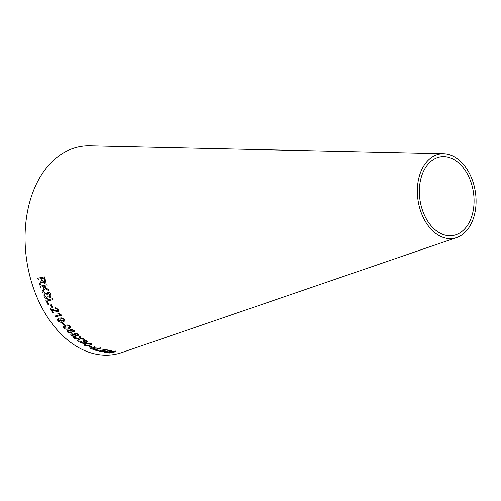 <?xml version="1.0" encoding="UTF-8"?>
<svg xmlns="http://www.w3.org/2000/svg" width="501" height="501" viewBox="0 0 501 501"><rect width="100%" height="100%" fill="white"/><g stroke="black" fill="none" stroke-linecap="round" stroke-linejoin="round"><path stroke-width="0.75" d="M456.668 237.549L121.975 352.516A105.335 71.399 -98.8 0 1 26.879 261.478A105.335 71.399 -98.8 0 1 89.817 145.847L443.623 153.694A42.742 28.97 -98.8 0 1 461.646 162.456A42.742 28.97 -98.8 0 1 475.95 205.191A42.742 28.97 -98.8 0 1 456.668 237.549A42.742 28.97 -98.8 0 1 418.084 200.613A42.742 28.97 -98.8 0 1 443.623 153.694M108.441 352.748L109.118 353.061L114.059 352.115C115.925 351.564 116.338 351.195 115.299 351.001L110.339 351.877L108.441 352.842M115.981 351.195L115.299 351.001M103.983 352.153L104.671 352.579L109.638 351.802L111.541 350.819L110.84 350.525L105.861 351.232L103.976 352.253M101.396 350.23L103.626 350.5L103.5 351.27L100.801 351.489L100.82 350.832L100 350.65L99.348 351.195L100.187 351.689L104.327 351.408L105.216 350.788L102.993 350.218L104.928 349.754L107.959 350.042L105.066 349.372L101.402 350.262L104.158 350.838M100.801 351.489L100.82 350.832M100.275 347.807L94.226 349.83L97.883 350.982L98.597 350.744L95.71 349.855L101.052 348.07L100.275 347.807M93.574 349.592L94.407 348.233L97.945 348.126L94.551 347.882L95.177 346.993L94.301 346.604L93.549 347.907L89.717 347.982L93.411 348.264L92.716 349.26L93.574 349.592L94.407 348.233M91.282 347.243L92.046 346.999L89.898 345.966L89.134 346.21L91.282 347.243L92.046 346.968M84.13 344.588L84.775 345.515L89.767 345.49L91.739 344.268L91.069 343.492L86.084 343.454L84.13 344.613M86.811 340.905L83.542 340.279L84.074 340.786L86.191 341.106L86.103 341.989L83.085 341.657L84.074 342.559L83.498 343.016L81.056 342.678L80.674 342.114L81.225 341.582L80.454 341.15L79.722 341.839L80.417 342.872L84.231 343.461L84.75 342.34L86.779 342.433L87.481 341.839L86.811 340.905M85.007 342.866L84.757 342.308L86.786 342.402L87.481 341.826M86.56 341.626L86.103 341.989M77.599 340.743L78.488 341.381L79.765 338.876L84.625 339.371L83.849 338.808L79.947 338.4L80.918 336.578L80.079 335.895L78.901 338.269L73.553 337.611L74.405 338.3L78.67 338.745L77.599 340.743M77.768 335.783L78.519 335.169L77.949 334.017L74.881 333.146L74.367 334.23L71.756 333.785L70.804 334.543L71.411 335.864L75.031 336.785L75.883 336.121L75.726 335.463L77.768 335.783L78.519 335.156M73.816 332.15L74.568 331.549L74.035 330.265L71.004 329.276L70.372 329.758L70.466 330.428L67.873 329.896L66.927 330.635L67.491 332.113L71.079 333.165L71.931 332.507L71.8 331.768L73.816 332.15L74.574 331.537M65.437 325.337L63.251 326.627L63.715 328.036C65.28 329.251 66.896 329.526 68.568 328.85L70.747 327.554L70.278 326.207C68.718 324.955 67.103 324.667 65.437 325.337M63.64 325.03L64.385 324.817L62.612 322.663L61.867 322.876L63.64 325.03L64.397 324.792M60.089 320.101L62.011 321.316L58.454 320.565L58.273 319.688L58.755 319.287L58.166 318.58L57.465 319.143L57.784 320.715C59.356 322.224 61.053 322.638 62.888 321.961L64.842 320.834L64.504 319.093L60.922 317.734L59.826 318.473L60.089 320.101L62.011 321.316M59.832 314.785L54.728 316.093L55.254 316.876L61.805 315.198L58.604 313.257L57.828 313.457L59.832 314.785L57.847 313.432M54.91 307.558L55.329 308.434L57.427 309.424L57.064 310.971L50.15 308.597L52.824 313.025L53.601 312.831L51.603 309.555L57.565 311.81L58.348 311.309L58.103 309.274L54.91 307.558L55.329 308.434L57.427 309.424M57.559 310.651L57.064 310.971M51.803 307.545L52.624 307.357L51.208 304.721L50.388 304.915L51.803 307.545L52.636 307.338M40.55 282.577L39.504 283.91L39.942 285.219L42.04 281.725L44.595 283.572L45.178 283.322L45.497 280.385L44.42 276.853L37.719 278.224L38.032 279.289L41.007 278.675L41.539 280.491L39.504 283.91L39.961 285.207M42.547 292.54L45.253 288.369L49.198 291.043L48.666 289.666L43.919 286.497L47.244 285.82L46.881 284.781L40.18 286.159L40.543 287.192L42.867 286.716L44.395 287.768L42.028 291.206L42.547 292.54M49.975 294.607L48.253 293.104L47.789 293.53L48.253 293.104L49.975 294.607L49.518 296.705L50.006 297.619L50.726 297.212L50.726 294.388C50.106 292.885 49.123 292.146 47.77 292.177L46.781 293.573L47.263 296.504L46.725 297.588L44.764 296.01C44.207 294.782 44.395 293.924 45.334 293.448L44.865 292.528L44.101 292.928L44 296.241C44.695 297.801 45.773 298.558 47.226 298.508L47.871 298.183L48.265 296.88L47.77 293.548L48.234 293.116L47.77 293.548M45.328 293.442L44.827 293.749L45.334 293.448M47.063 297.412L46.725 297.588M49.981 296.417L49.518 296.705M52.48 298.696L45.867 300.237L48.096 304.714L48.879 304.533L47.113 301.02L52.937 299.654L52.48 298.696M460.626 164.748A39.829 26.998 -98.8 0 1 473.959 204.577A39.829 26.998 -98.8 0 1 455.991 234.731A39.829 26.998 -98.8 0 1 420.032 200.306A39.829 26.998 -98.8 0 1 443.83 156.588A39.829 26.998 -98.8 0 1 460.626 164.748M45.885 300.224L48.096 304.714M48.115 304.696L48.891 304.514M47.125 301.001L52.956 299.636M49.987 294.594L49.53 296.686L50.006 297.619M50.025 297.607L50.733 297.206M47.2 292.471L46.781 293.573M46.793 293.555L47.263 296.504M47.276 296.492L46.737 297.575M44.113 292.922L44 296.241M44.019 296.223C44.714 297.782 45.785 298.54 47.244 298.496L47.226 298.508M47.244 298.496L47.877 298.176M40.199 286.146L40.562 287.179L42.886 286.704L44.407 287.756L42.046 291.194L42.566 292.528M49.211 291.031L45.253 288.369M47.263 285.808L43.919 286.497M37.738 278.218L38.051 279.276L41.026 278.669L41.552 280.485L40.568 282.57M42.059 281.719L44.595 283.572M44.614 283.56L45.184 283.315M41.777 278.518L44.013 278.055L44.789 280.566L44.257 282.489L42.479 280.785L41.777 278.518L43.994 278.061L44.771 280.579L44.564 282.345M50.407 304.896L51.816 307.526M57.44 309.405L57.076 310.952M50.169 308.578L52.824 313.025M52.843 313.006L53.613 312.806M53.638 310.545L51.603 309.555M53.657 310.52L57.565 311.81M57.577 311.785L58.354 311.296M54.741 316.075L55.254 316.876M55.267 316.851L61.817 315.173M59.838 318.461L60.101 320.076M58.273 319.688L58.742 319.275M57.471 319.131L57.784 320.715M57.797 320.696C59.368 322.199 61.066 322.613 62.901 321.936L62.888 321.961M62.901 321.936L64.848 320.822M63.921 319.331L64.072 320.352L63.264 320.89L60.928 320.095L60.746 318.987L61.46 318.498L63.921 319.331L64.078 320.339M60.746 318.987L61.448 318.517L63.909 319.356M61.88 322.851L63.652 325.005M63.264 326.602L63.715 328.036M63.727 328.011C65.293 329.226 66.909 329.501 68.581 328.825L68.568 328.85M68.581 328.825L70.754 327.541M64.253 326.99L66.069 326.032L68.437 325.769L69.533 326.383L69.764 327.166L67.942 328.161L64.46 327.823L64.253 326.99L66.057 326.057L68.43 325.794L69.52 326.408L69.764 327.166M71.806 331.743L73.829 332.125M70.378 329.746L70.466 330.428M66.934 330.622L67.491 332.113M67.497 332.088L71.079 333.165M71.086 333.14L71.931 332.495M71.649 329.921L71.173 330.297L71.649 329.921L73.309 330.46L73.152 331.493M73.597 331.174L73.146 331.524L71.48 331.004L71.637 329.946L73.296 330.485L73.146 331.524M70.722 331.167L71.073 332.038L70.441 332.526L68.242 331.906L67.892 331.036L68.537 330.535L70.722 331.167L71.073 332.025M68.537 330.535L70.71 331.192M67.898 331.011L68.531 330.56M75.726 335.463L77.774 335.758M70.804 334.53L71.411 335.864M71.418 335.839L75.031 336.785M75.037 336.753L75.883 336.108M75.538 333.729L75.069 334.111L75.538 333.729L77.217 334.205L77.085 335.182M77.53 334.856L77.079 335.207L75.394 334.749L75.532 333.76L77.21 334.236L77.079 335.207M74.636 334.918L75.006 335.72L74.38 336.196L72.163 335.664L71.781 334.875L72.432 334.367L74.636 334.918L75.006 335.708M72.432 334.367L74.624 334.944M71.781 334.875L72.426 334.399M77.605 340.711L78.488 341.381M78.494 341.35L79.765 338.876M79.765 338.845L84.631 339.34M80.924 336.547L79.947 338.4M73.559 337.586L74.405 338.3M74.411 338.275L77.943 338.695M77.949 338.663L78.67 338.745M83.548 340.254L84.074 340.786M84.08 340.755L86.191 341.106M86.197 341.075L86.109 341.958M83.091 341.626L83.648 341.945M83.648 341.914L84.074 342.559M80.674 342.114L81.2 341.569M79.722 341.826L80.417 342.872M80.423 342.841L84.231 343.461M84.237 343.429L84.757 342.308M84.137 344.556L84.775 345.515M84.782 345.483L89.767 345.49M89.767 345.458L91.739 344.25M85.402 345.283C84.894 344.632 85.358 344.149 86.798 343.843L89.241 343.373L90.794 344.156L90.437 343.692C90.963 344.337 90.499 344.813 89.053 345.12L85.395 345.314L85.051 344.832M89.241 343.373L90.443 343.661M86.798 343.843L89.234 343.404M85.395 345.314C84.888 344.663 85.358 344.181 86.798 343.874M89.14 346.178L91.282 347.212M92.716 349.228L93.574 349.56M94.413 348.201L97.945 348.095M95.177 346.961L94.551 347.882M89.717 347.951L90.562 348.358M90.562 348.327L93.411 348.264M94.226 349.792L97.883 350.982M97.883 350.95L98.597 350.713M101.052 348.038L95.71 349.855M104.928 349.754L102.993 350.218M104.928 349.723L107.252 350.28M107.252 350.249L107.959 350.011M103.626 350.5L104.158 350.8M100.795 351.452L100.82 350.794L100.795 351.452M99.348 351.176L100.187 351.689M100.187 351.658L102.448 351.783M102.448 351.752L104.327 351.408M104.321 351.37L105.21 350.769M103.976 352.122L104.671 352.579M104.665 352.547L109.638 351.802M109.631 351.765L111.541 350.806M105.279 352.341C104.734 352.053 105.172 351.715 106.588 351.333L108.999 350.713L110.596 350.888M104.909 352.172L105.279 352.378C104.734 352.084 105.172 351.752 106.594 351.364L109.005 350.744L110.596 350.869M110.214 350.694L110.22 350.725C110.777 351.001 110.339 351.326 108.911 351.715L105.279 352.378M108.441 352.717L109.118 353.061M109.112 353.023L114.059 352.115M114.053 352.078C115.919 351.527 116.332 351.157 115.293 350.969M109.725 352.823C109.193 352.616 109.638 352.309 111.053 351.909L114.673 351.207C115.211 351.395 114.767 351.689 113.345 352.09L109.362 352.698M113.464 351.264L114.666 351.17M111.053 351.909L113.47 351.295M109.725 352.854C109.199 352.648 109.644 352.347 111.059 351.946"/></g></svg>
